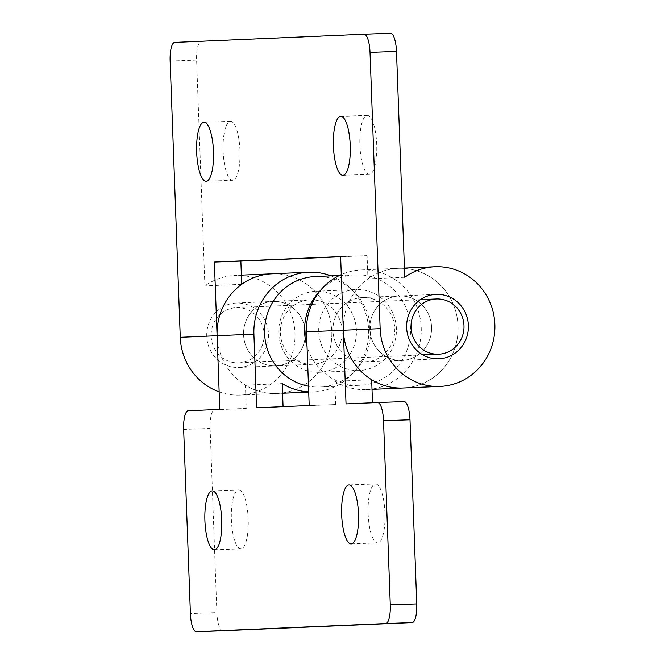 <?xml version="1.0" encoding="UTF-8"?>
<svg xmlns="http://www.w3.org/2000/svg" width="665" height="665" viewBox="0 0 665 665"><rect width="100%" height="100%" fill="white"/><g stroke="black" fill="none" stroke-linecap="round" stroke-linejoin="round"><path stroke-width="0.5" stroke-dasharray="3.33 2.49" d="M318.726 331.444A40.54 38.853 -92.5 0 1 355.8 289.533A40.54 38.853 -92.5 0 1 396.39 328.643A40.54 38.853 -92.5 0 1 359.316 370.546A40.54 38.853 -92.5 0 1 318.726 331.444M278.751 333.173A40.54 38.853 -92.5 0 1 315.825 291.27A40.54 38.853 -92.5 0 1 356.407 330.372A40.54 38.853 -92.5 0 1 319.341 372.284A40.54 38.853 -92.5 0 1 278.751 333.173M315.185 276.54A55.286 52.984 -92.5 0 1 370.53 329.865A55.286 52.984 -92.5 0 1 319.973 387.013A55.286 52.984 -92.5 0 1 308.502 386.207M320.397 290.489A55.286 52.984 -92.5 0 1 355.16 274.803A55.286 52.984 -92.5 0 1 410.505 328.128A55.286 52.984 -92.5 0 1 359.956 385.276A55.286 52.984 -92.5 0 1 307.047 346.556M238.718 489.914A29.484 8.421 87.9 0 1 238.735 489.914A29.484 8.421 87.9 0 1 248.211 519.049A29.484 8.421 87.9 0 1 240.88 548.849A29.484 8.421 87.9 0 1 240.855 548.849A29.484 8.421 87.9 0 1 231.378 519.714A29.484 8.421 87.9 0 1 238.718 489.914L212.26 490.87M375.476 483.987A29.484 8.421 87.9 0 1 375.492 483.987A29.484 8.421 87.9 0 1 384.969 513.114A29.484 8.421 87.9 0 1 377.637 542.914A29.484 8.421 87.9 0 1 377.62 542.914A29.484 8.421 87.9 0 1 368.136 513.787A29.484 8.421 87.9 0 1 375.476 483.987L349.017 484.943M312.45 364.279A32.252 30.906 -92.5 0 1 280.389 333.273A32.252 30.906 -92.5 0 1 309.873 299.832A32.252 30.906 -92.5 0 1 310.09 299.824A32.252 30.906 -92.5 0 1 342.151 330.821A32.252 30.906 -92.5 0 1 312.666 364.27A32.252 30.906 -92.5 0 1 312.45 364.279M273.265 301.42A32.252 30.906 87.5 0 0 273.049 301.428A32.252 30.906 87.5 0 0 243.565 334.869A32.252 30.906 87.5 0 0 275.634 365.875A32.252 30.906 87.5 0 0 275.842 365.866A32.252 30.906 87.5 0 0 305.335 332.417A32.252 30.906 87.5 0 0 273.265 301.42A32.252 30.906 -92.5 0 1 305.335 332.417A32.252 30.906 -92.5 0 1 275.842 365.866A32.252 30.906 -92.5 0 1 275.634 365.875A32.252 30.906 -92.5 0 1 243.565 334.869A32.252 30.906 -92.5 0 1 273.049 301.428A32.252 30.906 -92.5 0 1 273.265 301.42M183.648 429.399L210.115 428.443A18.429 5.262 87.9 0 1 214.704 409.798L246.266 408.426L245.41 385.193A59.892 57.398 87.5 0 0 276.64 393.497A59.892 57.398 87.5 0 0 277.047 393.481A59.892 57.398 87.5 0 0 331.802 331.37A59.892 57.398 87.5 0 0 272.251 273.789A59.892 57.398 87.5 0 0 271.852 273.805M330.929 275.859A59.892 57.398 -92.5 0 1 368.011 341.344A59.892 57.398 -92.5 0 1 313.863 391.885A59.892 57.398 -92.5 0 1 313.464 391.901A59.892 57.398 -92.5 0 1 308.71 391.868M245.41 385.193L282.234 383.597M401.868 360.397A32.252 30.906 -92.5 0 1 369.807 329.399A32.252 30.906 -92.5 0 1 399.291 295.95A32.252 30.906 -92.5 0 1 399.507 295.942A32.252 30.906 -92.5 0 1 431.568 326.947A32.252 30.906 -92.5 0 1 402.084 360.388A32.252 30.906 -92.5 0 1 401.868 360.397A32.252 30.906 87.5 0 0 402.084 360.388A32.252 30.906 87.5 0 0 431.568 326.947A32.252 30.906 87.5 0 0 399.507 295.942A32.252 30.906 87.5 0 0 399.291 295.95A32.252 30.906 87.5 0 0 369.807 329.399A32.252 30.906 87.5 0 0 401.868 360.397M362.691 297.538A32.252 30.906 87.5 0 0 362.475 297.546A32.252 30.906 87.5 0 0 332.99 330.995A32.252 30.906 87.5 0 0 365.052 361.993A32.252 30.906 87.5 0 0 365.268 361.984A32.252 30.906 87.5 0 0 394.752 328.543A32.252 30.906 87.5 0 0 362.691 297.538M283.074 406.639L335.684 404.544L334.828 381.319A59.892 57.398 87.5 0 0 366.066 389.624A59.892 57.398 87.5 0 0 366.465 389.607A59.892 57.398 87.5 0 0 421.219 327.488A59.892 57.398 87.5 0 0 361.677 269.915A59.892 57.398 87.5 0 0 361.278 269.932A59.892 57.398 87.5 0 0 341.286 274.62M398.493 268.319A59.892 57.398 -92.5 0 1 458.044 325.892A59.892 57.398 -92.5 0 1 403.281 388.011A59.892 57.398 87.5 0 0 458.044 325.892A59.892 57.398 87.5 0 0 398.493 268.319A59.892 57.398 87.5 0 0 398.094 268.336A59.892 57.398 -92.5 0 1 398.493 268.319M334.828 381.319L371.652 379.723M343.331 330.239A59.892 57.398 -92.5 0 1 398.094 268.336A59.892 57.398 87.5 0 0 367.953 278.851L367.105 255.618L340.638 256.765M210.115 428.443L216.873 612.606L190.398 613.562M372.5 402.757L404.062 401.585M222.783 630.794A18.429 5.262 87.9 0 1 216.873 612.606M346.033 403.904L372.5 402.948M309.208 405.5L335.684 404.544M256.607 407.786L283.082 406.83M219.791 409.382L246.266 408.426M238.644 362.866A27.647 26.492 87.5 0 0 238.826 362.857A27.647 26.492 87.5 0 0 264.096 334.187A27.647 26.492 87.5 0 0 236.615 307.621A27.647 26.492 87.5 0 0 236.432 307.629A27.647 26.492 87.5 0 0 211.154 336.291A27.647 26.492 87.5 0 0 238.644 362.866M369.391 174.355A29.484 8.421 87.9 0 1 369.374 174.355A29.484 8.421 87.9 0 1 359.89 145.228A29.484 8.421 87.9 0 1 367.23 115.427A29.484 8.421 87.9 0 1 367.246 115.427A29.484 8.421 87.9 0 1 376.723 144.554A29.484 8.421 87.9 0 1 369.391 174.355M232.625 180.29A29.484 8.421 87.9 0 1 232.609 180.29A29.484 8.421 87.9 0 1 223.132 151.155A29.484 8.421 87.9 0 1 230.472 121.354A29.484 8.421 87.9 0 1 230.489 121.354A29.484 8.421 87.9 0 1 239.965 150.489A29.484 8.421 87.9 0 1 232.625 180.29L206.142 181.246M272.251 273.789A59.892 57.398 -92.5 0 1 331.802 331.37A59.892 57.398 -92.5 0 1 277.047 393.481A59.892 57.398 -92.5 0 1 276.64 393.497A59.892 57.398 -92.5 0 1 217.089 335.717M219.151 391.868A59.892 57.398 87.5 0 0 239.824 395.093A59.892 57.398 87.5 0 0 240.223 395.085A59.892 57.398 87.5 0 0 294.977 332.966A59.892 57.398 87.5 0 0 235.435 275.385A59.892 57.398 87.5 0 0 235.036 275.401A59.892 57.398 87.5 0 0 204.895 285.917L196.616 60.108A18.429 5.262 87.9 0 1 201.196 41.463L174.72 42.419M241.711 284.321L204.895 285.917M236.449 303.016A32.252 30.906 87.5 0 0 236.233 303.024A32.252 30.906 87.5 0 0 206.749 336.473A32.252 30.906 87.5 0 0 238.81 367.471A32.252 30.906 87.5 0 0 239.026 367.462A32.252 30.906 87.5 0 0 268.51 334.013A32.252 30.906 87.5 0 0 236.449 303.016M404.769 277.255L367.953 278.851M390.555 33.25L201.196 41.463M340.63 256.574L367.105 255.618M214.704 409.798L188.228 410.754M170.14 61.064L196.616 60.108M315.825 291.27L355.8 289.533M319.973 387.013L359.956 385.276M339.416 275.493L355.16 274.803M319.341 372.284L359.316 370.546M236.233 303.024L309.873 299.832M240.223 395.085L282.583 393.239M308.718 392.109L313.863 391.885M362.475 297.546L436.115 294.354M366.465 389.607L372.009 389.366M361.278 269.932L404.436 268.062M365.268 361.984L438.908 358.792M239.026 367.462L312.666 364.27M351.145 543.87L377.62 542.914M214.388 549.805L240.855 548.849M422.799 354.877L238.826 362.857M420.405 299.649L236.432 307.629M342.899 175.311L369.374 174.355M241.378 275.127L235.036 275.401M204.014 122.31L230.489 121.354M340.771 116.375L367.246 115.427"/><path stroke-width="1" d="M308.502 386.207A55.286 52.984 -92.5 0 1 264.628 333.689A55.286 52.984 -92.5 0 1 315.185 276.54L339.416 275.493M307.047 346.556A55.286 52.984 -92.5 0 1 304.612 331.951A55.286 52.984 -92.5 0 1 320.397 290.489M212.243 490.87A29.484 8.421 87.9 0 1 212.26 490.87A29.484 8.421 87.9 0 1 221.736 520.005A29.484 8.421 87.9 0 1 214.404 549.805A29.484 8.421 87.9 0 1 214.388 549.805A29.484 8.421 87.9 0 1 204.903 520.67A29.484 8.421 87.9 0 1 212.243 490.87M349 484.943A29.484 8.421 87.9 0 1 349.017 484.943A29.484 8.421 87.9 0 1 358.502 514.07A29.484 8.421 87.9 0 1 351.162 543.87A29.484 8.421 87.9 0 1 351.145 543.87A29.484 8.421 87.9 0 1 341.66 514.743A29.484 8.421 87.9 0 1 349 484.943M341.286 274.62A59.892 57.398 87.5 0 0 306.507 331.835L309.208 405.5L256.607 407.786L253.905 334.121A59.892 57.398 -92.5 0 1 308.676 272.209A59.892 57.398 -92.5 0 1 309.075 272.193A59.892 57.398 -92.5 0 1 330.929 275.859M308.71 391.868A59.892 57.398 -92.5 0 1 282.234 383.597L283.074 406.639M340.638 256.765L240.863 261.096L241.711 284.321A59.892 57.398 -92.5 0 1 271.852 273.805A59.892 57.398 87.5 0 0 217.089 335.717L219.791 409.382L188.228 410.754A18.429 5.262 -92.1 0 0 183.648 429.399L190.398 613.562A18.429 5.262 -92.1 0 0 196.325 631.75L385.692 623.537A18.429 5.262 -92.1 0 0 390.28 604.892L383.522 420.729A18.429 5.262 -92.1 0 0 377.604 402.541L346.033 403.904L343.331 330.239A59.892 57.398 87.5 0 0 402.882 388.028A59.892 57.398 87.5 0 0 403.281 388.011A59.892 57.398 -92.5 0 1 402.882 388.028A59.892 57.398 -92.5 0 1 371.652 379.723L372.5 402.757M404.071 401.585L377.604 402.541A18.429 5.262 -92.1 0 0 377.587 402.541L404.062 401.585A18.429 5.262 87.9 0 1 404.071 401.585A18.429 5.262 87.9 0 1 409.997 419.773L416.756 603.936A18.429 5.262 87.9 0 1 412.167 622.581L385.692 623.537M222.783 630.794A18.429 5.262 87.9 0 0 222.8 630.794L196.325 631.75A18.429 5.262 -92.1 0 0 196.333 631.75L222.808 630.794A18.429 5.262 87.9 0 1 222.8 630.794L412.167 622.581M438.526 354.196A27.647 26.492 87.5 0 0 438.709 354.196A27.647 26.492 87.5 0 0 463.979 325.526A27.647 26.492 87.5 0 0 436.498 298.951A27.647 26.492 87.5 0 0 436.315 298.959A27.647 26.492 87.5 0 0 411.037 327.629A27.647 26.492 87.5 0 0 438.526 354.196M342.916 175.311A29.484 8.421 87.9 0 1 342.899 175.311A29.484 8.421 87.9 0 1 333.414 146.184A29.484 8.421 87.9 0 1 340.754 116.383A29.484 8.421 87.9 0 1 340.771 116.375A29.484 8.421 87.9 0 1 350.256 145.51A29.484 8.421 87.9 0 1 342.916 175.311M206.158 181.246A29.484 8.421 87.9 0 1 206.142 181.246A29.484 8.421 87.9 0 1 196.657 152.11A29.484 8.421 87.9 0 1 203.997 122.31A29.484 8.421 87.9 0 1 204.014 122.31A29.484 8.421 87.9 0 1 213.49 151.445A29.484 8.421 87.9 0 1 206.158 181.246M436.331 294.346A32.252 30.906 87.5 0 0 436.115 294.354A32.252 30.906 87.5 0 0 406.631 327.803A32.252 30.906 87.5 0 0 438.692 358.801A32.252 30.906 87.5 0 0 438.908 358.792A32.252 30.906 87.5 0 0 468.393 325.351A32.252 30.906 87.5 0 0 436.331 294.346M308.676 272.209L271.852 273.805A59.892 57.398 -92.5 0 1 272.251 273.789M439.706 386.432A59.892 57.398 87.5 0 0 440.105 386.415A59.892 57.398 87.5 0 0 494.86 324.296A59.892 57.398 87.5 0 0 435.317 266.723A59.892 57.398 87.5 0 0 434.91 266.74A59.892 57.398 87.5 0 0 404.769 277.255L396.49 51.438L370.023 52.394L380.147 328.643A59.892 57.398 87.5 0 0 439.706 386.432M370.023 52.394A18.429 5.262 -92.1 0 0 364.096 34.206L174.72 42.419A18.429 5.262 -92.1 0 0 170.14 61.064L180.265 337.313A59.892 57.398 87.5 0 0 219.151 391.868M253.905 334.121L217.089 335.717L214.388 262.052L340.63 256.574L343.331 330.239L306.507 331.835M390.571 33.25L364.096 34.206A18.429 5.262 -92.1 0 0 364.079 34.206L390.555 33.25A18.429 5.262 87.9 0 1 390.571 33.25A18.429 5.262 87.9 0 1 396.49 51.438M214.388 262.052L240.863 261.096M409.997 419.773L383.522 420.729M390.28 604.892L416.756 603.936M380.147 328.643L343.331 330.239M217.089 335.717L180.265 337.313M282.583 393.239L308.718 392.109M372.009 389.366L440.105 386.415M438.709 354.196L422.799 354.877M436.315 298.959L420.405 299.649M271.852 273.805L241.378 275.127M434.91 266.74L404.436 268.062"/></g></svg>
